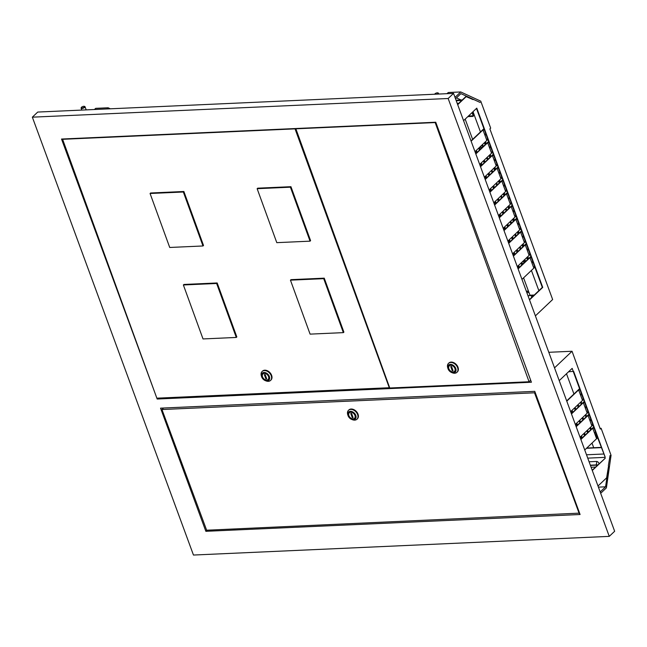<?xml version="1.0" encoding="UTF-8"?>
<svg xmlns="http://www.w3.org/2000/svg" width="647" height="647" viewBox="0 0 647 647"><rect width="100%" height="100%" fill="white"/><g stroke="black" fill="none" stroke-linecap="round" stroke-linejoin="round"><path stroke-width="0.97" d="M479.653 147.54A1.569 1.108 46.5 0 1 479.864 147.209A1.569 1.108 46.5 0 1 481.918 147.791M481.643 148.05A1.31 0.922 -133.5 0 0 479.742 147.775M523.156 263.733A1.569 1.108 46.5 0 1 522.234 263.272A1.31 0.922 -133.5 0 0 523.253 263.636M523.868 263.054A1.31 0.922 -133.5 0 0 522.744 261.42M523.035 261.145A1.569 1.108 46.5 0 1 524.143 262.318A1.569 1.108 46.5 0 1 524.24 262.706M596.55 434.808A2.095 1.472 -133.5 0 0 595.644 434.606A2.095 1.472 -133.5 0 0 595.135 434.735M597.278 437.089A2.095 1.472 46.5 0 1 595.612 434.614M568.576 371.782L573.614 371.313L579.987 388.645L566.78 401.164M559.226 380.638L572.166 368.369L573.339 371.564M598.944 463.81A2.095 1.472 -133.5 0 0 596.477 461.448L589.085 461.78M590.428 465.428L597.569 465.112M587.743 458.133L604.913 457.364L605.228 458.23L592.191 470.215M591.099 467.255L595.523 467.053M597.998 486.002L606.627 477.826L608.512 466.252L605.576 486.819L600.181 491.93M597.844 464.853L590.339 465.193M608.35 465.727L610.04 455.512L608.35 465.727M596.793 461.465L596.299 464.926M592.005 443.082L593.711 447.724L601.176 447.392M566.489 373.748L573.946 393.999M597.1 438.245A2.095 1.472 -133.5 0 0 597.723 437.987M554.528 367.868L572.045 351.256L548.802 352.3M295.194 129.295L296.035 129.254M156.849 398.172L389.284 387.731L295.04 128.866L62.605 139.307L156.849 398.172L157.189 399.029L158.159 398.107M157.189 399.029L531.413 382.223L435.754 122.234L61.53 139.04L154.77 392.462M580.084 514.502L534.77 391.346L160.545 408.152L205.859 531.308L580.084 514.502M566.683 400.881L579.575 388.661L573.282 371.564M584.742 449.964L597.941 437.445L605.18 457.106L597.634 437.744M580.78 439.2L581.548 438.464L580.812 436.466M582.195 437.849L584.581 435.593L583.845 433.595M585.228 434.978L587.605 432.722L586.869 430.716M588.26 432.107L590.638 429.851L589.902 427.845M591.285 429.228L593.671 426.971L592.935 424.974M576.081 426.43L576.849 425.694L576.113 423.696M577.496 425.079L579.882 422.823L579.146 420.817M580.529 422.208L582.907 419.952L582.171 417.946M583.562 419.337L585.939 417.072L585.203 415.075M586.586 416.458L588.972 414.201L588.236 412.204M596.332 437.987L597.359 437.008L595.782 432.73M594.48 432.972L595.515 431.994L593.938 427.707M591.633 425.216L592.66 424.238L591.083 419.952M589.781 420.202L590.816 419.224L589.239 414.937M586.926 412.446L587.961 411.468L586.384 407.181M571.382 413.659L572.15 412.923L571.414 410.918M572.797 412.309L575.183 410.052L574.447 408.047M575.83 409.438L578.208 407.181L577.472 405.176M578.863 406.559L581.241 404.302L580.505 402.305M585.082 407.432L586.117 406.453L584.54 402.167M581.888 403.688L584.273 401.431L583.537 399.434M582.227 399.676L583.262 398.698L581.685 394.411M580.383 394.654L581.418 393.675L579.841 389.397M110.346 108.801L108.138 107.79L95.667 108.348L94.438 109.513M108.138 107.79L106.909 108.955M600.044 428.338L601.112 428.29L611.059 455.31L606.409 487.87L600.683 493.297M598.418 487.134L605.576 486.819M447.037 93.678L448.266 92.513L460.745 91.955L480.745 101.142L490.693 128.163L489.884 128.923L552.643 299.521L535.401 315.865M448.153 98.498L32.35 117.172L193.461 555.045L609.264 536.371L448.153 98.498L453.539 93.386L614.65 531.268L609.264 536.371M32.35 117.172L37.736 112.06L453.539 93.386M205.859 531.308L207.024 530.2M457.599 104.402L465.913 96.524L473.086 99.606M534.867 267.154L542.315 287.397L529.424 299.626M533.023 262.14L534.6 266.418L533.565 267.397M518.045 265.877L518.781 267.874L518.012 268.61M521.013 263.062L521.749 265.068L519.363 267.324M524.24 259.997L524.976 262.003L522.598 264.259M527.208 257.191L527.944 259.196L525.558 261.453M530.168 254.384L530.904 256.382L528.526 258.638M528.324 249.362L529.901 253.648L528.866 254.627M526.472 244.348L528.049 248.634L527.022 249.613M513.346 253.106L514.082 255.104L513.314 255.84M516.314 250.292L517.05 252.298L514.664 254.554M519.541 247.227L520.277 249.232L517.899 251.489M522.509 244.42L523.245 246.426L520.859 248.683M525.469 241.614L526.205 243.612L523.827 245.868M523.625 236.592L525.202 240.878L524.167 241.857M521.773 231.577L523.35 235.856L522.323 236.842M508.647 240.328L509.383 242.334L508.615 243.062M511.615 237.522L512.351 239.527L509.965 241.784M514.842 234.457L515.578 236.462L513.2 238.719M517.81 231.65L518.546 233.648L516.16 235.904M520.77 228.844L521.506 230.842L519.129 233.098M518.926 223.822L520.503 228.108L519.468 229.087M517.074 218.807L518.651 223.086L517.616 224.064M503.948 227.558L504.684 229.564L503.916 230.292M506.916 224.752L507.652 226.749L505.267 229.006M510.143 221.686L510.879 223.692L508.502 225.949M513.111 218.88L513.847 220.878L511.462 223.134M516.071 216.066L516.807 218.071L514.43 220.328M514.228 211.051L515.805 215.338L514.769 216.316M512.375 206.037L513.953 210.315L512.917 211.294M499.249 214.788L499.985 216.794L499.217 217.521M502.218 211.981L502.954 213.979L500.568 216.235M505.444 208.916L506.18 210.914L503.803 213.17M508.413 206.11L509.149 208.108L506.763 210.364M511.373 203.295L512.109 205.301L509.731 207.558M509.529 198.281L511.098 202.56L510.071 203.546M507.677 193.259L509.254 197.545L508.218 198.524M494.551 202.018L495.287 204.015L494.518 204.751M497.519 199.211L498.255 201.209L495.869 203.465M500.746 196.146L501.482 198.144L499.104 200.4M503.714 193.332L504.45 195.337L502.064 197.594M506.674 190.525L507.41 192.531L505.032 194.787M504.83 185.511L506.399 189.789L505.372 190.768M502.978 180.489L504.555 184.775L503.52 185.754M489.852 189.248L490.588 191.245L489.819 191.981M492.82 186.433L493.556 188.439L491.17 190.695M496.047 183.376L496.783 185.374L494.405 187.63M499.015 180.562L499.751 182.567L497.365 184.824M501.975 177.755L502.711 179.753L500.333 182.009M500.131 172.733L501.7 177.019L500.673 177.998M498.279 167.719L499.856 172.005L498.821 172.984M485.153 176.477L485.889 178.475L485.121 179.211M488.121 173.663L488.857 175.669L486.471 177.925M491.348 170.598L492.084 172.603L489.706 174.86M494.316 167.791L495.052 169.797L492.666 172.053M497.276 164.985L498.012 166.983L495.634 169.239M495.432 159.963L497.001 164.249L495.974 165.228M493.58 154.948L495.157 159.235L494.122 160.213M480.454 163.699L481.19 165.705L480.422 166.441M483.414 160.893L484.158 162.898L481.772 165.155M486.649 157.828L487.385 159.833L485.007 162.09M489.609 155.021L490.353 157.019L487.967 159.275M492.577 152.215L493.313 154.212L490.936 156.469M490.733 147.192L492.302 151.479L491.275 152.457M488.881 142.178L490.458 146.457L489.423 147.435M531.171 257.118L532.748 261.404L531.721 262.383M475.755 150.929L476.491 152.935L475.723 153.662M478.715 148.123L479.459 150.128L477.074 152.385M481.95 145.057L482.686 147.063L480.309 149.32M484.91 142.251L485.654 144.249L483.269 146.505M487.878 139.437L488.614 141.442L486.237 143.699M486.034 134.422L487.603 138.709L486.576 139.687M484.182 129.408L485.76 133.686L484.724 134.665M476.467 108.421L483.916 128.672L471.024 140.892M457.696 104.685L466.325 96.5M572.045 351.256L600.311 429.058L601.112 428.29M460.745 91.955L455.011 97.382M480.147 102.469L460.915 93.637L455.52 98.756M592.288 470.49L605.228 458.23M580.157 389.098L578.806 390.376L580.488 394.937L581.831 393.659L580.157 389.098M582.001 394.112L580.658 395.39L582.332 399.951L583.683 398.673L582.001 394.112M583.845 399.134L581.152 401.69L581.993 403.971L584.686 401.415L583.845 399.134M584.856 401.868L583.505 403.146L585.187 407.707L586.53 406.429L584.856 401.868M580.82 402.005L578.127 404.561L578.96 406.842L581.653 404.286L580.82 402.005M577.787 404.876L575.094 407.432L575.935 409.713L578.628 407.157L577.787 404.876M574.754 407.747L572.061 410.303L572.902 412.584L575.595 410.028L574.754 407.747M571.479 413.934L572.563 412.907L571.73 410.627L570.638 411.654M586.7 406.89L585.357 408.16L587.031 412.721L588.382 411.452L586.7 406.89M589.554 414.638L588.204 415.916L589.886 420.477L591.229 419.199L589.554 414.638M591.398 419.66L590.056 420.938L591.73 425.5L593.081 424.222L591.398 419.66M594.253 427.416L592.903 428.686L594.585 433.247L595.927 431.978L594.253 427.416M596.097 432.431L594.755 433.708L596.429 438.27L597.779 436.992L596.097 432.431M588.544 411.904L585.85 414.46L586.692 416.741L589.385 414.185L588.544 411.904M585.519 414.776L582.826 417.331L583.659 419.612L586.36 417.056L585.519 414.776M582.486 417.647L579.793 420.202L580.634 422.483L583.327 419.927L582.486 417.647M579.453 420.526L576.76 423.073L577.601 425.354L580.294 422.806L579.453 420.526M576.178 426.705L577.261 425.677L576.428 423.397L575.337 424.424M593.242 424.675L590.549 427.23L591.39 429.511L594.083 426.955L593.242 424.675M590.218 427.546L587.525 430.101L588.358 432.382L591.059 429.826L590.218 427.546M587.185 430.425L584.492 432.972L585.333 435.253L588.026 432.706L587.185 430.425M584.152 433.296L581.459 435.852L582.3 438.132L584.993 435.577L584.152 433.296M580.877 439.475L581.968 438.448L581.127 436.167L580.044 437.194M463.576 120.649L476.782 108.13L484.328 128.656L471.121 141.175M483.155 130.387L484.498 129.109L486.18 133.67L484.829 134.948L483.155 130.387M484.999 135.401L486.342 134.123L488.024 138.684L486.673 139.962L484.999 135.401M485.501 141.693L488.194 139.145L489.027 141.426L486.334 143.974L485.501 141.693M482.533 144.507L485.226 141.952L486.067 144.232L483.374 146.788L482.533 144.507M479.573 147.314L482.266 144.758L483.107 147.039L480.414 149.594L479.573 147.314M477.179 152.66L476.338 150.379L479.031 147.823L479.872 150.104L477.179 152.66M474.987 151.665L476.071 150.638L476.912 152.918L475.82 153.946M530.144 258.096L531.486 256.819L533.168 261.38L531.818 262.658L530.144 258.096M487.854 143.157L489.197 141.879L490.879 146.44L489.528 147.718L487.854 143.157M489.698 148.171L491.041 146.893L492.723 151.455L491.372 152.732L489.698 148.171M490.2 154.471L492.893 151.916L493.726 154.196L491.033 156.752L490.2 154.471M487.231 157.278L489.925 154.722L490.766 157.003L488.073 159.558L487.231 157.278M484.271 160.084L486.965 157.528L487.806 159.809L485.113 162.365L484.271 160.084M481.878 165.43L481.036 163.149L483.73 160.593L484.571 162.874L481.878 165.43M479.686 164.435L480.77 163.408L481.611 165.689L480.519 166.716M492.553 155.927L493.896 154.649L495.578 159.211L494.227 160.488L492.553 155.927M494.397 160.941L495.739 159.672L497.422 164.233L496.071 165.503L494.397 160.941M494.898 167.241L497.592 164.686L498.425 166.966L495.731 169.522L494.898 167.241M491.93 170.048L494.623 167.492L495.465 169.773L492.771 172.328L491.93 170.048M488.97 172.854L491.663 170.307L492.504 172.587L489.811 175.135L488.97 172.854M486.576 178.2L485.735 175.919L488.428 173.372L489.269 175.652L486.576 178.2M484.385 177.205L485.468 176.178L486.309 178.459L485.218 179.486M497.252 168.697L498.594 167.419L500.277 171.981L498.926 173.259L497.252 168.697M499.096 173.72L500.438 172.442L502.121 177.003L500.77 178.281L499.096 173.72M499.597 180.012L502.29 177.456L503.123 179.737L500.43 182.292L499.597 180.012M496.629 182.818L499.322 180.262L500.163 182.543L497.47 185.099L496.629 182.818M493.669 185.632L496.362 183.077L497.203 185.357L494.51 187.913L493.669 185.632M491.275 190.97L490.434 188.689L493.127 186.142L493.968 188.423L491.275 190.97M489.083 189.975L490.167 188.948L491.008 191.229L489.916 192.256M501.951 181.467L503.293 180.198L504.975 184.759L503.625 186.029L501.951 181.467M503.795 186.49L505.137 185.212L506.819 189.773L505.469 191.051L503.795 186.49M504.296 192.782L506.989 190.226L507.822 192.507L505.129 195.062L504.296 192.782M501.328 195.588L504.021 193.041L504.862 195.321L502.169 197.869L501.328 195.588M498.368 198.403L501.061 195.847L501.902 198.128L499.209 200.683L498.368 198.403M495.974 203.748L495.133 201.468L497.826 198.912L498.667 201.193L495.974 203.748M493.782 202.746L494.866 201.718L495.707 203.999L494.615 205.026M506.65 194.246L507.992 192.968L509.674 197.529L508.324 198.807L506.65 194.246M508.493 199.26L509.836 197.982L511.518 202.543L510.168 203.821L508.493 199.26M508.995 205.552L511.688 202.996L512.521 205.277L509.828 207.833L508.995 205.552M506.027 208.366L508.72 205.811L509.561 208.091L506.868 210.647L506.027 208.366M503.067 211.173L505.76 208.617L506.601 210.898L503.908 213.453L503.067 211.173M500.673 216.519L499.832 214.238L502.525 211.682L503.366 213.963L500.673 216.519M498.481 215.524L499.565 214.489L500.406 216.769L499.314 217.804M511.348 207.016L512.691 205.738L514.373 210.299L513.022 211.577L511.348 207.016M513.192 212.03L514.535 210.752L516.217 215.314L514.866 216.591L513.192 212.03M513.694 218.322L516.387 215.774L517.22 218.055L514.527 220.603L513.694 218.322M510.726 221.137L513.419 218.581L514.26 220.862L511.567 223.417L510.726 221.137M507.766 223.943L510.459 221.387L511.3 223.668L508.607 226.224L507.766 223.943M505.372 229.289L504.531 227.008L507.224 224.452L508.065 226.733L505.372 229.289M503.18 228.294L504.264 227.259L505.105 229.539L504.013 230.575M516.047 219.786L517.39 218.508L519.072 223.069L517.721 224.347L516.047 219.786M517.891 224.8L519.234 223.522L520.916 228.084L519.565 229.362L517.891 224.8M518.393 231.1L521.086 228.545L521.919 230.825L519.226 233.381L518.393 231.1M515.424 233.907L518.118 231.351L518.959 233.632L516.266 236.187L515.424 233.907M512.464 236.713L515.158 234.157L515.999 236.438L513.306 238.994L512.464 236.713M510.071 242.059L509.229 239.778L511.923 237.223L512.764 239.503L510.071 242.059M507.879 241.064L508.963 240.037L509.804 242.318L508.712 243.345M520.746 232.556L522.089 231.278L523.771 235.84L522.42 237.117L520.746 232.556M522.59 237.57L523.933 236.301L525.615 240.862L524.264 242.132L522.59 237.57M523.091 243.87L525.785 241.315L526.618 243.595L523.924 246.151L523.091 243.87M520.123 246.677L522.816 244.121L523.658 246.402L520.964 248.958L520.123 246.677M517.163 249.483L519.856 246.936L520.698 249.216L518.004 251.764L517.163 249.483M514.769 254.829L513.928 252.548L516.621 249.993L517.463 252.273L514.769 254.829M512.578 253.834L513.661 252.807L514.502 255.088L513.419 256.115M525.445 245.326L526.787 244.048L528.47 248.61L527.119 249.888L525.445 245.326M527.289 250.349L528.631 249.071L530.314 253.632L528.963 254.91L527.289 250.349M527.79 256.641L530.483 254.085L531.316 256.366L528.623 258.921L527.79 256.641M524.822 259.447L527.515 256.891L528.356 259.172L525.663 261.728L524.822 259.447M521.862 262.253L524.555 259.706L525.396 261.986L522.703 264.534L521.862 262.253M519.468 267.599L518.627 265.319L521.32 262.771L522.161 265.052L519.468 267.599M517.276 266.604L518.36 265.577L519.201 267.858L518.118 268.885M531.988 263.119L533.33 261.841L535.012 266.402L533.662 267.68L531.988 263.119M521.975 279.375L535.182 266.855L542.736 287.381L529.529 299.901M484.328 128.656L483.916 128.672M486.18 133.67L485.76 133.686M488.024 138.684L487.603 138.709M489.027 141.426L488.614 141.442M486.067 144.232L485.654 144.249M483.107 147.039L482.686 147.063M479.872 150.104L479.459 150.128M476.912 152.918L476.491 152.935M533.168 261.38L532.748 261.404M490.879 146.44L490.458 146.457M492.723 151.455L492.302 151.479M493.726 154.196L493.313 154.212M490.766 157.003L490.353 157.019M487.806 159.809L487.385 159.833M484.571 162.874L484.158 162.898M481.611 165.689L481.19 165.705M495.578 159.211L495.157 159.235M497.422 164.233L497.001 164.249M498.425 166.966L498.012 166.983M495.465 169.773L495.052 169.797M492.504 172.587L492.084 172.603M489.269 175.652L488.857 175.669M486.309 178.459L485.889 178.475M500.277 171.981L499.856 172.005M502.121 177.003L501.7 177.019M503.123 179.737L502.711 179.753M500.163 182.543L499.751 182.567M497.203 185.357L496.783 185.374M493.968 188.423L493.556 188.439M491.008 191.229L490.588 191.245M504.975 184.759L504.555 184.775M506.819 189.773L506.399 189.789M507.822 192.507L507.41 192.531M504.862 195.321L504.45 195.337M501.902 198.128L501.482 198.144M498.667 201.193L498.255 201.209M495.707 203.999L495.287 204.015M509.674 197.529L509.254 197.545M511.518 202.543L511.098 202.56M512.521 205.277L512.109 205.301M509.561 208.091L509.149 208.108M506.601 210.898L506.18 210.914M503.366 213.963L502.954 213.979M500.406 216.769L499.985 216.794M514.373 210.299L513.953 210.315M516.217 215.314L515.805 215.338M517.22 218.055L516.807 218.071M514.26 220.862L513.847 220.878M511.3 223.668L510.879 223.692M508.065 226.733L507.652 226.749M505.105 229.539L504.684 229.564M519.072 223.069L518.651 223.086M520.916 228.084L520.503 228.108M521.919 230.825L521.506 230.842M518.959 233.632L518.546 233.648M515.999 236.438L515.578 236.462M512.764 239.503L512.351 239.527M509.804 242.318L509.383 242.334M523.771 235.84L523.35 235.856M525.615 240.862L525.202 240.878M526.618 243.595L526.205 243.612M523.658 246.402L523.245 246.426M520.698 249.216L520.277 249.232M517.463 252.273L517.05 252.298M514.502 255.088L514.082 255.104M528.47 248.61L528.049 248.634M530.314 253.632L529.901 253.648M531.316 256.366L530.904 256.382M528.356 259.172L527.944 259.196M525.396 261.986L524.976 262.003M522.161 265.052L521.749 265.068M519.201 267.858L518.781 267.874M535.012 266.402L534.6 266.418M542.736 287.381L542.315 287.397M579.575 388.661L579.987 388.645M581.418 393.675L581.831 393.659M583.262 398.698L583.683 398.673M584.273 401.431L584.686 401.415M586.117 406.453L586.53 406.429M581.241 404.302L581.653 404.286M578.208 407.181L578.628 407.157M575.183 410.052L575.595 410.028M572.15 412.923L572.563 412.907M587.961 411.468L588.382 411.452M590.816 419.224L591.229 419.199M592.66 424.238L593.081 424.222M595.515 431.994L595.927 431.978M597.359 437.008L597.779 436.992M588.972 414.201L589.385 414.185M585.939 417.072L586.36 417.056M582.907 419.952L583.327 419.927M579.882 422.823L580.294 422.806M576.849 425.694L577.261 425.677M593.671 426.971L594.083 426.955M590.638 429.851L591.059 429.826M587.605 432.722L588.026 432.706M584.581 435.593L584.993 435.577M581.548 438.464L581.968 438.448M456.054 100.22L461.052 99.994L456.442 97.875M461.052 99.994L462.306 99.937M456.232 100.706L461.756 100.463M526.326 291.207L528.453 291.11M526.415 291.441L528.542 291.352M586.78 448.039L593.711 447.724M586.514 454.784L603.619 454.016M586.505 448.29L601.265 447.627M472.933 115.829L473.135 116.387L473.41 115.643M473.135 116.387L467.813 116.622M533.864 295.412L527.968 295.679M534.268 295.032L529.974 295.226L523.577 277.854M528.955 292.468L526.828 292.565M532.837 296.383L531.769 296.431L531.632 297.531M520.18 266.548L519.776 266.936M514.923 254.311L514.179 252.314M510.216 241.541L509.48 239.544M505.517 228.771L504.781 226.765M500.818 216.001L500.082 213.995M496.12 203.231L495.384 201.225M491.421 190.461L490.685 188.455M486.722 177.682L485.986 175.685M482.023 164.912L481.287 162.915M472.625 139.372L465.177 119.121M538.862 290.673L531.413 270.43M527.451 259.657L526.715 257.66M522.752 246.887L522.016 244.881M518.053 234.117L517.317 232.111M513.354 221.347L512.618 219.341M508.655 208.569L507.919 206.571M503.956 195.798L503.22 193.801M499.258 183.028L498.522 181.031M494.559 170.258L493.823 168.252M489.86 157.488L489.124 155.482M485.161 144.718L484.425 142.712M480.462 131.948L473.014 111.696M525.76 261.259A4.707 3.316 -133.5 0 0 525.243 260.571M472.456 112.23L473.636 115.433L473.232 115.821L468.436 116.031M457.219 103.374L458.755 103.302M472.051 112.61L473.232 115.821M532.432 296.771L531.373 296.819M290.948 186.692L257.684 188.18L257.142 188.689L276.795 242.657L310.059 241.161L310.592 240.66L290.948 186.692L290.406 187.193L257.142 188.689M324.252 278.161L290.988 279.658L290.446 280.159L310.091 334.127L343.355 332.631L343.897 332.129L324.252 278.161L323.71 278.663L290.446 280.159M217.182 282.965L183.918 284.462L183.376 284.971L203.021 338.939L236.284 337.443L236.826 336.933L217.182 282.965L216.64 283.475L183.376 284.971M183.877 191.496L150.614 192.992L150.072 193.493L169.724 247.469L202.988 245.973L203.522 245.464L183.877 191.496L183.336 192.005L150.072 193.493M343.355 332.631L323.71 278.663M236.284 337.443L216.64 283.475M310.059 241.161L290.406 187.193M202.988 245.973L183.336 192.005M268.246 379.344A3.793 2.677 -133.1 0 0 268.384 379.223A3.793 2.677 -133.1 0 0 268.707 378.835M266.734 380.024A3.793 2.677 -133.1 0 0 268.117 379.474A3.793 2.677 -133.1 0 0 268.101 375.689A3.793 2.677 -133.1 0 0 264.316 373.392A3.793 2.677 -133.1 0 0 262.933 373.942A3.793 2.677 -133.1 0 0 262.941 377.727A3.793 2.677 -133.1 0 0 266.734 380.024M264.275 373.279A3.922 2.774 -133.1 0 0 262.844 373.845A3.922 2.774 -133.1 0 0 262.852 377.767A3.922 2.774 -133.1 0 0 266.774 380.137A3.922 2.774 -133.1 0 0 268.206 379.571A3.922 2.774 -133.1 0 0 268.19 375.656A3.922 2.774 -133.1 0 0 264.275 373.279M262.981 373.723A3.922 2.774 -133.1 0 0 262.617 374.33M270.729 380.234A6.146 4.343 -133.1 0 0 270.939 380.056A6.146 4.343 -133.1 0 0 270.923 373.917A6.146 4.343 -133.1 0 0 264.785 370.197A6.146 4.343 -133.1 0 0 262.536 371.087A6.146 4.343 -133.1 0 0 262.342 371.281M265.286 380.614L266.03 380.905A6.146 4.343 -133.1 0 0 268.295 381.326A6.146 4.343 -133.1 0 0 270.535 380.436A6.146 4.343 -133.1 0 0 270.519 374.298A6.146 4.343 -133.1 0 0 264.38 370.577A6.146 4.343 -133.1 0 0 262.132 371.467A6.146 4.343 -133.1 0 0 261.364 375.931L261.614 376.691A4.836 3.421 -133.1 0 0 265.286 380.614A4.836 3.421 -133.1 0 0 267.065 380.937A4.836 3.421 -133.1 0 0 269.37 376.538A4.836 3.421 -133.1 0 0 263.984 372.478A4.836 3.421 -133.1 0 0 261.614 376.691M265.86 378.786L266.685 378.746L265.189 374.629L264.356 374.67L265.86 378.786L266.491 378.196M267.712 379.765A3.922 2.774 -133.1 0 0 268.335 379.441M263.604 373.4A3.793 2.677 -133.1 0 0 263.2 373.691A3.793 2.677 -133.1 0 0 263.07 373.82M579.202 513.483L534.527 392.802L161.96 409.535L206.644 530.216L579.575 513.128M534.527 392.802L535.101 392.252M161.96 409.535L163.554 408.022M349.97 412.244A3.793 2.669 -133.7 0 0 349.574 412.535A3.793 2.669 -133.7 0 0 349.445 412.665M350.698 412.228A3.793 2.669 -133.7 0 0 349.307 412.786A3.793 2.669 -133.7 0 0 349.356 416.563A3.793 2.669 -133.7 0 0 353.149 418.835A3.793 2.669 -133.7 0 0 354.54 418.277A3.793 2.669 -133.7 0 0 354.491 414.509A3.793 2.669 -133.7 0 0 350.698 412.228M353.189 418.949A3.922 2.758 -133.7 0 0 354.629 418.366A3.922 2.758 -133.7 0 0 354.58 414.468A3.922 2.758 -133.7 0 0 350.658 412.115A3.922 2.758 -133.7 0 0 349.218 412.697A3.922 2.758 -133.7 0 0 349.267 416.595A3.922 2.758 -133.7 0 0 353.189 418.949M354.144 418.569A3.922 2.758 -133.7 0 0 354.758 418.237M357.168 419.005A6.146 4.327 -133.7 0 0 357.379 418.819A6.146 4.327 -133.7 0 0 357.298 412.713A6.146 4.327 -133.7 0 0 351.151 409.025A6.146 4.327 -133.7 0 0 348.887 409.931A6.146 4.327 -133.7 0 0 348.701 410.133M351.782 419.45L352.55 419.741A6.146 4.327 -133.7 0 0 354.71 420.113A6.146 4.327 -133.7 0 0 356.974 419.207A6.146 4.327 -133.7 0 0 356.893 413.093A6.146 4.327 -133.7 0 0 350.747 409.414A6.146 4.327 -133.7 0 0 348.482 410.319A6.146 4.327 -133.7 0 0 347.754 414.711L348.005 415.495A4.836 3.405 -133.7 0 0 351.782 419.45A4.836 3.405 -133.7 0 0 353.48 419.741A4.836 3.405 -133.7 0 0 355.769 415.358A4.836 3.405 -133.7 0 0 350.367 411.322A4.836 3.405 -133.7 0 0 348.005 415.495M351.58 413.465L350.747 413.506L352.267 417.598L353.1 417.566L351.58 413.465M352.89 417.008L352.267 417.598M349.356 412.576A3.922 2.758 -133.7 0 0 349 413.174M354.669 418.14A3.793 2.669 -133.7 0 0 354.815 418.019A3.793 2.669 -133.7 0 0 355.122 417.638M435.172 122.558L295.873 128.818L389.769 388.006L529.068 381.754L435.172 122.558L435.504 122.243M529.068 381.754L530.686 380.242M454.606 371.257A3.793 2.685 -133 0 0 454.752 371.135A3.793 2.685 -133 0 0 455.067 370.747M453.102 371.936A3.793 2.685 -133 0 0 454.477 371.386A3.793 2.685 -133 0 0 454.477 367.593A3.793 2.685 -133 0 0 450.692 365.296A3.793 2.685 -133 0 0 449.309 365.838A3.793 2.685 -133 0 0 449.309 369.631A3.793 2.685 -133 0 0 453.102 371.936M450.652 365.175A3.922 2.774 -133 0 0 449.22 365.741A3.922 2.774 -133 0 0 449.22 369.663A3.922 2.774 -133 0 0 453.143 372.049A3.922 2.774 -133 0 0 454.566 371.483A3.922 2.774 -133 0 0 454.566 367.561A3.922 2.774 -133 0 0 450.652 365.175M449.366 365.62A3.922 2.774 -133 0 0 448.994 366.226M457.089 372.154A6.146 4.343 -133 0 0 457.3 371.976A6.146 4.343 -133 0 0 457.3 365.83A6.146 4.343 -133 0 0 451.161 362.094A6.146 4.343 -133 0 0 448.921 362.983A6.146 4.343 -133 0 0 448.727 363.177M451.63 372.51L452.366 372.809A6.146 4.343 -133 0 0 454.655 373.238A6.146 4.343 -133 0 0 456.895 372.357A6.146 4.343 -133 0 0 456.895 366.202A6.146 4.343 -133 0 0 450.757 362.474A6.146 4.343 -133 0 0 448.517 363.363A6.146 4.343 -133 0 0 447.74 367.844L447.983 368.604A4.836 3.421 -133 0 0 451.63 372.51A4.836 3.421 -133 0 0 453.434 372.85A4.836 3.421 -133 0 0 455.739 368.442A4.836 3.421 -133 0 0 450.361 364.374A4.836 3.421 -133 0 0 447.983 368.604M452.229 370.691L453.062 370.658L451.566 366.534L450.733 366.574L452.229 370.691L452.86 370.1M454.073 371.677A3.922 2.774 -133 0 0 454.695 371.354M449.988 365.296A3.793 2.685 -133 0 0 449.584 365.587A3.793 2.685 -133 0 0 449.455 365.717M434.784 94.227A1.731 0.639 159.8 0 1 434.841 93.985A1.731 0.639 159.8 0 1 435.164 93.637A1.731 0.639 159.8 0 1 437.825 92.885A1.731 0.639 159.8 0 1 437.679 93.718A1.731 0.639 159.8 0 1 436.992 94.13M437.979 92.982A2.095 0.776 159.8 0 1 438.229 93.039A2.095 0.776 159.8 0 1 438.496 93.265A2.095 0.776 159.8 0 1 438.059 94.041A2.095 0.776 159.8 0 1 438.003 94.082M83.908 106.286A1.731 0.639 159.8 0 1 84.345 106.343A1.731 0.639 159.8 0 1 84.045 107.281A1.731 0.639 159.8 0 1 81.975 107.976A1.731 0.639 159.8 0 1 81.36 107.442A1.731 0.639 159.8 0 1 83.908 106.286M84.498 106.44A2.095 0.776 159.8 0 1 84.749 106.496A2.095 0.776 159.8 0 1 85.024 106.723A2.095 0.776 159.8 0 1 84.07 107.831A2.095 0.776 159.8 0 1 81.886 108.47A2.095 0.776 159.8 0 1 81.093 108.17A2.095 0.776 159.8 0 1 81.15 107.823A2.095 0.776 159.8 0 1 81.304 107.612M479.864 147.209L481.861 145.308M270.939 380.056L270.535 380.436M262.536 371.087L262.132 371.467M348.887 409.931L348.482 410.319M357.379 418.819L356.974 419.207M457.3 371.976L456.895 372.357M448.921 362.983L448.517 363.363M437.825 92.885L438.229 93.039M438.496 93.265L438.787 94.05M84.345 106.343L84.749 106.496M85.024 106.723L86.188 109.885M81.093 108.17L81.797 110.087"/></g></svg>
